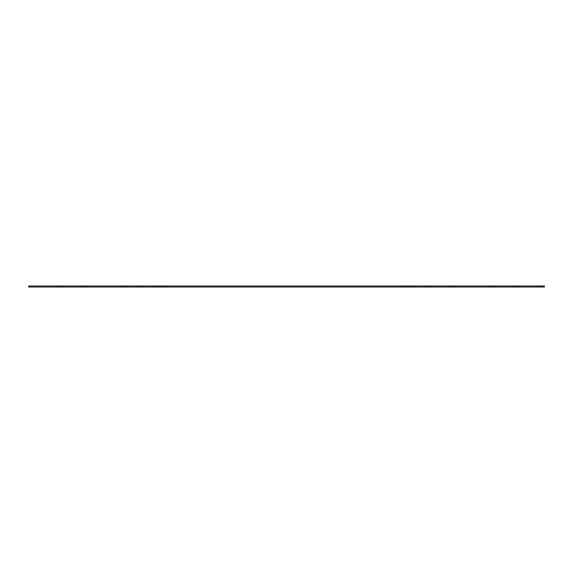 <?xml version="1.0" encoding="UTF-8"?>
<svg xmlns="http://www.w3.org/2000/svg" width="573" height="573" viewBox="0 0 573 573"><rect width="100%" height="100%" fill="white"/><g stroke="black" fill="none" stroke-linecap="round" stroke-linejoin="round"><path stroke-width="0.86" d="M56.591 285.984L28.65 285.984L28.65 287.016L56.591 287.016L56.591 285.984L28.65 285.984L28.65 287.016L84.095 287.016L56.591 287.016L56.591 285.984L84.095 285.984L56.591 285.984M544.35 287.016L544.35 285.984L544.35 287.016L516.409 287.016L516.409 285.984L544.35 285.984L84.095 285.984L84.095 287.016L84.095 285.984L141.918 285.984L141.918 287.016L84.095 287.016L120.903 287.016L120.903 285.984L120.903 287.016L141.918 287.016L141.918 285.984L158.012 285.984L158.012 287.016L141.918 287.016L158.012 287.016L158.012 285.984L166.163 285.984L166.163 287.016L158.012 287.016L406.837 287.016L166.163 287.016L166.163 285.984L406.837 285.984L406.837 287.016L406.837 285.984L452.097 285.984L452.097 287.016L406.837 287.016L414.988 287.016L414.988 285.984L414.988 287.016L431.082 287.016L431.082 285.984L431.082 287.016L488.905 287.016L452.097 287.016L452.097 285.984L516.409 285.984L516.409 287.016L488.905 287.016L488.905 285.984L488.905 287.016L544.35 287.016"/></g></svg>

